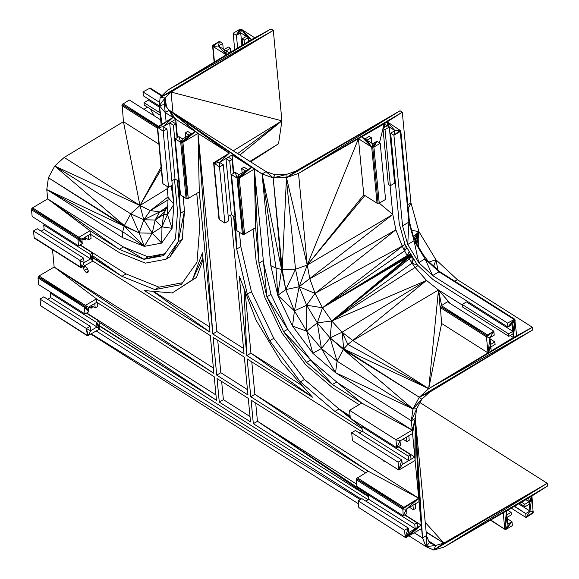 <?xml version="1.0" encoding="UTF-8"?>
<svg xmlns="http://www.w3.org/2000/svg" width="579" height="579" viewBox="0 0 579 579"><rect width="100%" height="100%" fill="white"/><g stroke="black" fill="none" stroke-linecap="round" stroke-linejoin="round"><path stroke-width="0.87" d="M490.797 519.993L505.17 529.51L506.032 529.387L512.357 525.645L511.981 521.679L507.703 524.212L507.059 517.394L511.337 514.869L511.098 512.393L507.682 510.222M511.098 512.393L506.82 514.919L506.444 510.939L547.495 486.042L547.235 483.291L443.84 543.102L435.719 545.447L429.386 542.704L426.484 535.575L415.324 418.407L416.634 408.788L421.801 399.249L429.48 392.258L532.637 330.008L532.376 327.258L516.678 335.777L514.738 319.224L507.551 323.089L507.928 327.055L512.205 324.522L512.856 331.34L466.464 301.92L462.187 304.445L462.426 306.921L508.811 336.341L513.088 333.815L513.443 337.528L491.209 350.946L490.833 346.966L495.103 344.44L494.871 341.965L490.594 344.491L489.943 337.68L494.22 335.154L493.844 331.188L487.518 334.93L486.461 336.855L487.988 352.886L428.721 388.654L419.29 397.237L412.957 408.948L411.343 420.767L412.234 430.11L395.942 439.736L349.55 410.316L350.302 418.248L396.695 447.668L400.444 445.446L400.009 440.93L406.458 437.123L406.885 441.639L402.991 439.171M172.006 121.46L169.661 122.849L173.396 125.216L175.741 123.834L172.006 121.46L175.763 119.245L195.217 131.585L191.461 133.8L187.726 131.433L185.381 132.815L189.116 135.189L182.674 138.996L178.933 136.622L175.184 138.837L180.532 194.949L186.062 198.452L180.713 142.347L182.913 142.304L198.032 133.373L229.262 153.174L213.615 162.793L219.528 166.962L223.277 164.747L219.535 162.373L225.984 158.566L229.718 160.94L232.063 159.551L228.329 157.184L232.078 154.962L251.539 167.302L247.783 169.524L244.041 167.15L241.704 168.54L245.438 170.906L238.997 174.713L235.255 172.347L231.506 174.561L236.854 230.666L242.384 234.177L237.035 178.064L239.236 178.028L254.355 169.09L169.198 110.198L164.385 104.56L165.051 97.945L171.029 92.061L273.302 30.39L271.03 28.95L254.803 37.809L229.414 52.928L226.128 50.836L230.399 48.31L228.358 47.015L224.08 49.541L218.442 45.965L222.72 43.439L219.448 41.362L213.115 45.104L212.587 45.784L212.971 46.443L226.223 54.846L167.469 90.281L160.122 97.511L159.305 105.631L165.218 112.558L172.94 117.457L157.293 127.069L163.206 131.245L166.955 129.023L163.22 126.656L169.661 122.849L175.003 178.954L178.745 181.328L179.208 181.053M174.496 179.258L177.565 211.501L175.459 238.838L163.662 255.585L143.976 259.305L119.325 249.368L123.428 246.951L47.673 198.901L46.783 189.557L124.087 226.107L48.397 177.739L54.737 166.035L64.168 157.445L123.436 121.684L122.169 104.575L129.291 99.979L160.673 119.882M90.679 234.401L91.062 238.468L88.725 239.858L88.29 235.335L81.849 239.141L82.276 243.665L78.527 245.88L77.89 239.192L31.505 209.772L32.554 207.839L78.947 237.26L89.962 230.746L119.325 249.368L47.673 198.901L89.962 230.746L90.288 234.155L119.687 252.799L145.358 263.134L165.883 259.262L178.18 241.79L169.98 256.837L165.883 259.262M177.246 180.38L180.387 213.333L178.18 241.79L182.284 239.366L169.98 256.837M143.976 259.305L148.079 256.881L123.428 246.951L143.976 259.305L164.834 253.92M165.001 253.689L148.079 256.881M177.608 180.605L180.387 213.333L184.491 210.908L182.284 239.366M175.944 125.933L175.763 119.245L177.492 137.476M183.123 196.592L184.491 210.908L178.18 241.79M182.566 282.726L159.001 287.177L126.027 273.91L80.242 244.866M85.793 237.998L83.036 239.655L85.431 239.988L86.018 238.143M85.815 238.772L83.036 239.655L82.305 238.874M490.464 520.188L505.17 529.51L511.981 521.679L507.175 518.632M122.965 103.721L158.284 126.121M157.408 126.924L122.169 104.575L158.016 126.28M249.925 161.396L278.535 143.787L250.533 161.787M250.606 161.831L278.535 143.787L281.915 120.83L239.872 155.02M417.075 244.512L423.111 254.499M412.834 235.682L419.616 249.817L429.14 262.577L439.816 271.703L514.738 319.224L438.954 271.833L425.051 258.907L438.954 271.833L432.629 275.568L418.704 262.613L407.739 244.49L402.557 225.853L408.883 222.112L400.255 131.491L400.784 130.811L387.271 121.822L402.304 112.21L410.938 202.874L408.195 208.643M417.995 265.58L415.114 267.455L412.016 263.127L331.738 321.005L342.124 332.201L352.929 340.582L428.721 388.654L343.709 348.905L419.29 397.237L343.296 349.441L412.957 408.948L337.065 361.187L335.552 372.702L411.343 420.767L416.634 408.788L412.957 408.948L335.552 372.702L321.403 348.515L306.711 331.174L294.429 310.872L285.773 289.609L281.597 269.474L273.179 177.854L286.46 177.637L298.525 173.403L358.444 138.707L371.696 147.109L373.889 147.066L380.215 143.331L376.943 141.247L372.666 143.78L367.035 140.205L371.305 137.679L369.257 136.376L364.987 138.909L361.694 136.818L384.174 123.805L387.242 125.752L382.965 128.277L385.013 129.58L389.291 127.054L394.929 130.622L390.651 133.148L393.923 135.225L400.255 131.491L409.411 221.431L400.784 130.811L393.923 135.225L402.557 225.853M417.843 265.435L412.016 263.127L408.123 257.119L322.496 307.76L404.974 244.28M405.018 244.432L402.195 246.089L404.989 244.331M411.676 230.283L418.935 231.643L413.457 236.717M407.833 204.865L410.938 202.874L418.935 231.643L414.043 238.201M405.264 244.946L404.598 250.866L407.203 255.578L409.208 251.481M406.943 247.732L404.598 250.866L402.195 246.089L315.019 293.365L322.496 307.76L404.598 250.866M414.875 239.93L418.935 231.643L416.598 243.527M416.294 242.883L418.935 231.643L418.624 247.081M416.446 243.202L418.935 231.643L435.922 259.725L433.78 266.21M429.133 261.983L435.922 259.725L438.021 270.075M435.922 259.725L457.417 279.715L454.739 281.17M415.425 241.074L418.935 231.643L416.916 244.186M418.935 231.643L416.757 243.853M343.296 349.441L330.081 337.904L331.738 321.005L408.123 257.119L407.659 256.352L322.496 307.76L331.738 321.005L415.114 267.455L426.491 280.41L342.124 332.201L343.709 348.905L337.065 361.187L321.403 348.515L312.826 353.262L306.711 331.174L292.54 326.093L294.429 310.872L277.79 295.333L270.806 265.652L276.031 268.113L262.077 173.989L273.179 177.854L285.925 174.605L295.746 171.16L400.031 110.77L298.525 173.403L307.254 265.066L309.823 278.803L395.898 229.834L315.019 293.365L306.646 305.227L322.496 307.76L317.306 322.858L331.738 321.005L426.491 280.41L347.841 344.44L428.721 388.654L532.376 327.258L457.417 279.715M390.043 185.49L392.808 214.469L395.898 229.834L402.195 246.089M309.823 278.803L315.019 293.365L299.14 286.75L307.254 265.066L392.808 214.469L299.14 286.75L306.646 305.227L317.306 322.858L330.081 337.904L337.065 361.187M270.806 265.652L262.077 173.989L169.198 110.198L266.065 171.637L273.179 177.854L282.226 269.568L286.46 177.637L400.031 110.77L402.304 112.21L358.444 138.707L363.786 194.812L377.038 203.215L379.231 203.171L385.563 199.437L380.215 143.331M230.818 214.975L244.034 353.776L212.804 333.967L216.901 331.543L198.032 133.373L169.198 110.198L229.262 153.174L169.198 110.198L251.539 167.302L262.077 173.989L281.597 269.474L282.226 269.568L295.536 269.242L307.254 265.066L358.444 138.707L387.271 121.822L384.174 123.805L384.514 127.366M172.137 185.229L173.946 204.228L167.447 214.563L172.079 228.307L161.975 226.867L161.671 243.093L152.234 233.199L144.301 246.372L122.574 237.629L122.748 231.738L46.783 189.557L48.397 177.739L124.29 225.499L54.737 166.035L130.738 213.825L139.952 205.509L167.259 188.703M122.574 237.629L46.783 189.557M514.333 506.379L525.689 513.58L529.966 511.054L518.654 503.882M514.586 506.227L525.689 513.58L526.065 517.546L533.187 512.958L531.935 495.993L547.495 486.042L443.818 547.169L433.837 550.05L443.84 543.102L426.166 532.253M406.885 441.639L409.23 440.257L408.803 435.734L412.559 433.519L414.796 457.048L411.039 459.27L410.612 454.747L408.267 456.136L408.694 460.652L402.253 464.459L401.826 459.943L398.077 462.158L398.83 470.083L415.121 460.457L418.718 498.229L402.803 508.022L403.179 515.788L406.928 513.573L406.501 509.05L412.943 505.243L413.377 509.766L415.715 508.376L415.288 503.86L419.044 501.638L421.28 525.175L417.524 527.389L417.097 522.873L414.752 524.256L415.186 528.779L408.738 532.586L408.311 528.062L361.918 498.642L358.169 500.857L358.806 507.544L405.626 537.638L421.606 528.576L422.496 537.92L426.072 546.677L433.837 550.05L435.719 545.447L428.692 540.989M358.806 507.544L405.626 537.638L421.28 525.175L404.895 514.774M532.376 327.258L487.988 352.886L441.603 323.466L428.721 388.654L438.484 289.985L352.929 340.582M441.126 305.509L487.518 334.93L440.337 306.356L486.722 335.777L493.844 331.188L447.458 301.768L440.337 306.356L441.603 323.466M516.678 335.777L487.988 352.886L516.678 335.777L513.443 337.528L510.237 335.494M462.245 305.061L438.484 289.985L450.151 303.476M513.443 337.528L515.165 319.897L507.928 327.055L513.877 319.347L438.954 271.833L439.816 271.703L427.772 260.745M506.032 529.387L511.981 521.679L504.743 528.837L503.216 512.806L443.818 547.169L547.235 483.291L433.837 550.05M525.848 499.713L529.083 501.769L528.728 498.049L503.216 512.806L547.495 486.042M521.527 502.217L524.806 504.295L525.044 506.77L529.315 504.244L529.966 511.054L526.065 517.546L511.264 508.152M419.992 402.593L547.235 483.291M426.13 531.869L443.84 543.102L425.225 522.359M90.975 334.155L358.452 503.795M409.143 535.944L426.072 546.677L429.386 542.704M96.273 331.029L361.216 499.062M414.441 532.81L422.496 537.92L415.324 418.407L421.28 525.175L406.487 537.515M97.163 302.52L97.554 306.595L95.209 307.977L94.775 303.454L88.334 307.261L88.761 311.784L85.012 313.999L84.375 307.311L37.99 277.891L39.039 275.959L54.165 267.028L52.508 249.679M143.968 109.293L147.479 107.173M160.224 115.257L144.258 105.132L144.026 102.657L148.296 100.131L148.181 98.893M159.334 105.971L143.375 95.846L142.999 91.88L150.185 88.015L162.098 95.571M161.679 95.976L149.324 88.138L161.751 95.911M64.168 157.445L139.952 205.509L150.345 210.575L168.048 196.918M167.042 186.395L168.098 197.497L173.946 204.228L172.079 228.307L161.671 243.093L144.301 246.372L124.087 226.107L130.738 213.825L143.824 219.774L139.952 205.509L123.436 121.684L158.928 144.185M32.554 207.839L47.673 198.901M82.276 243.665L78.151 238.114L31.765 208.693L78.947 237.26L82.276 243.665L77.89 239.192L78.947 237.26L81.849 239.141M39.039 275.959L85.431 305.379L96.454 298.865L213.904 373.361L54.165 267.028L96.454 298.865L96.773 302.274L214.23 376.77L216.474 400.299L99.016 325.811L99.342 329.212L87.458 335.856L86.394 328.488L90.143 326.274L90.577 330.797L97.019 326.99L96.584 322.467L98.929 321.084L99.364 325.608L99.016 325.811L96.584 322.467L99.342 329.212L97.019 326.99L50.626 297.57L50.199 293.046L96.584 322.467M88.761 311.784L84.375 307.311L84.635 306.233L38.25 276.813L85.431 305.379L88.761 311.784L84.635 306.233L85.431 305.379L88.334 307.261M262.077 173.989L266.065 171.637L275.105 174.786L285.925 174.605L295.536 269.242L299.14 286.75L294.429 310.872L306.646 305.227L306.711 331.174L317.306 322.858L321.403 348.515L330.081 337.904L343.709 348.905L347.841 344.44L342.124 332.201L330.081 337.904M242.384 234.177L243.448 234.43L238.107 178.325L251.539 167.302L239.236 178.028L244.577 234.133L255.6 227.619L258.979 263.134L266.897 296.832L283.609 331.658L306.573 362.425L332.375 384.492L361.745 403.114L349.55 410.316M161.107 124.449L159.305 105.631L164.385 104.56L165.218 112.558L169.198 110.198L172.94 117.457L175.763 119.245L169.198 110.198L195.217 131.585L182.913 142.304L188.255 198.409L199.277 191.902L212.804 333.967L198.032 133.373L199.277 191.902M187.126 198.713L181.784 142.6L188.255 198.409L186.062 198.452M165.218 112.558L166.072 121.518M165.717 106.123L165.051 97.945L160.122 97.511L273.302 30.39L167.469 90.281L271.03 28.95L226.223 54.846L254.803 37.809L241.675 29.478L239.482 29.522L233.156 33.264L236.427 35.341L240.705 32.815L246.336 36.383L242.058 38.916L244.106 40.212L248.384 37.686L251.46 39.633L226.223 54.846L218.442 45.965L212.971 46.443L214.447 61.953M214.143 62.134L212.587 45.784L214.23 62.076M273.302 30.39L281.915 120.83L233.221 150.808M172.983 112.601L171.029 92.061L281.915 120.83L237.636 153.601M162.019 123.913L159.305 105.631L165.051 97.945L165.855 106.283M408.883 222.112L409.411 221.431L414.05 240.712L407.739 244.49L408.883 222.112L414.05 240.712L425.051 258.907L414.05 240.712L418.704 262.613L425.051 258.907L432.629 275.568L507.551 323.089M335.552 372.702L312.826 353.262L292.54 326.093L277.79 295.333L276.031 268.113L281.597 269.474L277.79 295.333L285.773 289.609L299.14 286.75M295.536 269.242L285.773 289.609L282.226 269.568M426.491 280.41L438.484 289.985L441.553 305.256M322.496 307.76L407.203 255.578L407.659 256.352L409.331 256.75L408.043 255.397L407.203 255.578L409.331 256.75L407.442 255.426L408.752 255.896L411.01 254.449M412.212 256.439L331.738 321.005L408.586 257.887L409.534 258.176L409.331 256.75L411.445 255.18M412.183 256.461L412.016 263.127L413.623 258.777M408.586 257.887L409.302 258.495L409.534 258.176L408.123 257.119L409.592 257.677L407.659 256.352M410.656 253.87L407.442 255.426M410.764 254.043L408.043 255.397L410.728 253.986M411.104 254.615L408.752 255.896M411.575 255.382L409.331 256.75M411.987 256.07L409.592 257.677L411.872 255.875M412.154 256.352L409.534 258.176L412.103 256.265M410.677 226.707L413.638 237.347M168.098 197.497L167.447 214.563L161.975 226.867L152.234 233.199L139.177 232.946L144.301 246.372L122.748 231.738L124.087 226.107L139.177 232.946L143.824 219.774L150.345 210.575L168.011 199.921M130.738 213.825L139.177 232.946L124.29 225.499M166.622 207.738L159.724 211.907L155.15 220.013L163.611 214.505L167.809 205.067M150.345 210.575L159.724 211.907L165.608 210.018M167.027 206.826L159.724 211.907L143.824 219.774L155.15 220.013L164.892 211.617M143.824 219.774L152.234 233.199L155.15 220.013L161.975 226.867L163.611 214.505L167.447 214.563M231.506 174.561L237.035 178.064L243.448 234.43L244.577 234.133M254.803 37.809L251.46 39.633L241.675 29.478L248.384 37.686L248.731 41.283M248.384 37.686L246.336 36.383L241.675 29.478L240.705 32.815L241.906 45.394M514.738 319.224L507.928 327.055L433.005 279.534L417.401 265.023L405.083 244.649L399.278 223.776L390.651 133.148M148.296 100.131L159.457 107.202M394.929 130.622L393.923 135.225L400.4 130.145L394.929 130.622L387.271 121.822L389.291 127.054L394.632 183.159L390.362 185.685L388.314 184.39L382.965 128.277M196.766 193.379L199.842 225.672L197.005 262.222L181.22 284.622L154.904 289.601L121.93 276.335L126.027 273.91M79.953 245.04L92.445 252.958L92.857 261.093L210.307 335.588L213.904 373.361M92.872 257.481L121.93 276.335L92.531 257.684L90.1 254.347L92.445 252.958M368.179 499.72L99.342 329.212M368.548 496.753L253.334 423.683L251.098 400.147L365.617 472.782M408.738 532.586L405.199 536.965L408.311 528.062L404.562 530.277L405.199 536.965L421.28 525.175L421.606 528.576L415.324 418.407L418.718 498.229L254.876 394.321L368.23 471.234L250.772 396.745L247.175 358.966L361.694 431.594M233.569 216.097L236.71 249.057L247.32 294.139L269.669 340.72L300.385 381.872L334.908 411.408L362.063 428.626M312.465 397.172L246.849 355.557L239.293 276.197L256.099 320.259L281.524 362.302L312.465 397.172L250.953 353.139L246.849 355.557L244.02 288.595M144.374 290.564L172.216 292.974L192.394 279.86L202.426 252.82L209.989 332.18L144.374 290.564M247.957 394.958L216.727 375.149L213.123 337.369L244.36 357.178L247.957 394.958M219.289 402.087L217.045 378.557L248.282 398.359L250.519 421.896L219.289 402.087L223.393 399.662L221.656 381.474M92.857 261.093L90.534 258.864L90.1 254.347L92.857 261.093L80.973 267.73L34.154 237.636L33.517 230.949L37.266 228.734L83.658 258.154L84.085 262.678L90.534 258.864L44.142 229.443L43.715 224.927L90.1 254.347M213.398 368.012L54.165 267.028M215.96 394.958L86.727 312.986M251.785 361.889L254.876 394.321L250.772 396.745M233.923 216.322L236.71 249.057L240.813 246.632L251.424 291.715L273.773 338.295L304.489 379.448L339.012 408.984L350.165 416.771M232.266 161.65L232.078 154.962L233.815 173.193M239.445 232.317L240.813 246.632M228.329 157.184L225.984 158.566L231.325 214.679L235.06 217.045L235.53 216.77M302.274 385.686L250.953 353.139L245.069 291.331M209.475 326.831L153.544 291.36M202.918 257.93L192.394 279.86L196.491 277.435L172.216 292.974M196.491 277.435L203.084 259.682M159.001 287.177L154.904 289.601M255.708 403.071L257.438 421.259L253.334 423.683M356.577 484.138L257.438 421.259L368.396 494.821M385.013 461.325L383.725 461.145L384.246 460.833M382.299 459.603L383.725 461.145M357.207 477.747L403.599 507.168L356.418 478.601L368.23 471.234L418.718 498.229L419.044 501.638L415.324 418.407L414.796 457.048L398.403 446.655M350.092 416.011L339.012 408.984L350.295 418.168M253.088 229.103L256.164 261.39L264.422 296.484L281.843 332.809L305.799 364.886L332.664 387.872L359.132 404.656M271.001 294.407L266.897 296.832L254.355 169.09L258.979 263.134L263.076 260.716L271.001 294.407L287.705 329.241L310.677 360L332.375 384.492L336.479 382.068L412.234 430.11L361.745 403.114L310.677 360L306.573 362.425M266.897 296.832L287.705 329.241L283.609 331.658L310.677 360M84.483 266.036L86.843 267.527L88.355 270.965L87.827 272.644L86.141 272.412L84.281 270.393L83.34 267.78L84.208 266.202M84.961 266.34L83.34 267.78L85.359 266.593M92.285 306.125L89.521 307.775L91.923 308.108L92.502 306.262M92.3 306.899L89.521 307.775L88.79 306.993M216.901 331.543L243.527 348.428M215.395 181.459L214.997 182.182L215.634 183.948M215.424 181.799L214.997 182.182L215.439 181.922M86.141 272.412L88.305 271.124M84.281 270.393L87.313 268.598M404.562 530.277L358.169 500.857M31.505 209.772L32.142 216.459L78.527 245.88M84.635 306.233L37.99 277.891L38.627 284.579L85.012 313.999M175.184 138.837L180.713 142.347L178.933 136.622M417.524 527.389L415.186 528.779L368.794 499.359L365.819 501.117M417.097 522.873L404.605 514.948M369.286 494.292L368.367 494.835L368.794 499.359M414.752 524.256L368.367 494.835M413.377 509.766L409.476 507.291M229.718 160.94L235.06 217.045M173.396 125.216L178.745 181.328M410.612 454.747L398.113 446.822M86.437 313.159L98.929 321.084M232.063 159.551L233.388 173.447M175.741 123.834L177.065 137.73M356.157 479.68L356.418 478.601L402.803 508.022L418.718 498.229L406.501 509.05L402.543 509.1L356.157 479.68L356.794 486.367L403.179 515.788L406.501 509.05M398.83 470.083L401.826 459.943L355.434 430.523L351.685 432.737L352.437 440.662L398.83 470.083L402.253 464.459M398.077 462.158L351.685 432.737M362.801 426.166L361.875 426.716L362.309 431.232L359.335 432.991M408.267 456.136L361.875 426.716M411.039 459.27L408.694 460.652L362.309 431.232M395.942 439.736L396.695 447.668L400.009 440.93L395.942 439.736M487.988 352.886L490.833 346.966L490.594 344.491L487.988 352.886L489.943 337.68L486.461 336.855L440.076 307.435M157.401 128.162L121.908 105.653M377.038 203.215L371.696 147.109L364.987 138.909L367.035 140.205L371.696 147.109L372.666 143.78M222.72 43.439L223.255 49.02M494.871 341.965L490.066 338.918M512.856 331.34L513.088 333.815L515.165 319.897L512.856 331.34L508.579 333.866L508.811 336.341M508.579 333.866L462.187 304.445M241.675 29.478L236.427 35.341L237.629 47.97M233.156 33.264L234.719 49.729M142.999 91.88L159.63 102.425M524.806 504.295L529.083 501.769L531.935 495.993L506.444 510.939L504.743 528.837L506.82 514.919L507.059 517.394L504.743 528.837M525.044 506.77L519.609 503.325M47.652 299.329L50.626 297.57M40.646 305.763L40.009 299.068L86.394 328.488L87.458 335.856L40.646 305.763L87.031 335.183M40.009 299.068L43.758 296.853L90.143 326.274M144.026 102.657L159.992 112.782M84.823 237.383L88.725 239.858M41.167 231.202L44.142 229.443M34.154 237.636L80.546 267.057L79.909 260.369L83.658 258.154M33.517 230.949L79.909 260.369L80.973 267.73L34.581 238.309M43.715 224.927L44.634 224.384M91.308 305.502L95.209 307.977M50.199 293.046L51.118 292.504M241.704 168.54L242.116 172.875M213.998 163.452L219.535 162.373L229.262 153.174L213.998 163.452L219.34 219.564L224.869 223.067L228.618 220.852L223.277 164.747M218.956 218.898L213.615 162.793L218.956 218.898M219.535 162.373L219.528 166.962L224.869 223.067M228.206 216.517L231.325 214.679M185.381 132.815L185.794 137.151M157.676 127.735L163.22 126.656L172.94 117.457L157.676 127.735L163.017 183.84L168.547 187.35L172.296 185.135L166.955 129.023M162.634 183.181L157.293 127.069L162.634 183.181M163.22 126.656L163.206 131.245L168.547 187.35M171.883 180.8L175.003 178.954M230.399 48.31L230.76 52.11M242.058 38.916L242.637 44.952M244.106 40.212L244.454 43.859M385.013 129.58L390.362 185.685M371.305 137.679L371.841 143.252M298.525 173.403L402.304 112.21L361.694 136.818L371.696 147.109L376.943 141.247L373.889 147.066L379.231 203.171M378.109 203.475L372.76 147.37L376.943 141.247M334.908 411.408L339.012 408.984M300.385 381.872L304.489 379.448M269.669 340.72L273.773 338.295M247.32 294.139L251.424 291.715M250.012 416.547L223.393 399.662M247.45 389.609L220.823 372.724L217.733 340.293M220.823 372.724L216.727 375.149M175.763 119.245L176.248 129.124M178.81 181.285L180.387 213.333M533.187 512.958L526.065 517.546L533.447 511.879L529.966 511.054L531.935 495.993L528.728 498.049M411.343 420.767L415.324 418.407L412.234 430.11L412.559 433.519L415.324 418.407L415.121 460.457L414.796 457.048M412.957 408.948L421.801 399.249L419.29 397.237L429.48 392.258M419.29 397.237L532.637 330.008L428.721 388.654M440.098 307.34L438.484 289.985M489.943 337.68L493.844 331.188L486.461 336.855M515.165 319.897L512.205 324.522M414.318 532.883L422.496 537.92L426.484 535.575L426.072 546.677L435.719 545.447M529.083 501.769L529.315 504.244L531.935 495.993M360.304 499.597L91.417 333.895M154.231 115.8L150.424 109.04M54.737 166.035L139.952 205.509L161.1 166.998M525.689 513.58L514.463 506.299M273.179 177.854L275.105 174.786M181.784 142.6L195.217 131.585L198.032 133.373M295.746 171.16L286.46 177.637L307.254 265.066L363.786 194.812M251.539 167.302L237.035 178.064L235.255 172.347M195.217 131.585L180.713 142.347L182.674 138.996M171.21 185.779L173.946 204.228M160.122 97.511L171.029 92.061M226.223 54.846L224.08 49.541L226.128 50.836L226.223 54.846M218.442 45.965L219.448 41.362L212.587 45.784M212.971 46.443L219.448 41.362M239.482 29.522L236.427 35.341L240.611 29.225M165.051 97.945L166.636 107.202M387.271 121.822L387.242 125.752L389.291 127.054M379.455 142.847L382.994 128.552M383.081 128.212L384.174 123.805M379.267 203.157L392.808 214.469M307.254 265.066L364.893 195.514M409.302 258.495L412.19 256.41M139.952 205.509L161.302 169.155M121.93 276.335L92.712 255.752M99.364 325.608L216.474 400.299L99.031 322.127M232.078 154.962L232.57 164.849M235.132 217.002L236.71 249.057M209.989 332.18L152.885 291.302M257.438 421.259L368.497 496.189M254.355 169.09L255.6 227.619M350.686 418.487L361.969 427.664M237.035 178.064L238.997 174.713M415.288 503.86L412.943 505.243M418.718 498.229L402.543 509.1M408.803 435.734L406.458 437.123M88.319 335.726L86.394 328.488L90.577 330.797L88.319 335.726M79.909 260.369L81.834 267.607L84.085 262.678L79.909 260.369M247.783 169.524L245.438 170.906M229.262 153.174L213.615 162.793M191.461 133.8L189.116 135.189M172.94 117.457L157.293 127.069M96.773 302.274L94.775 303.454M88.29 235.335L90.288 234.155"/></g></svg>
